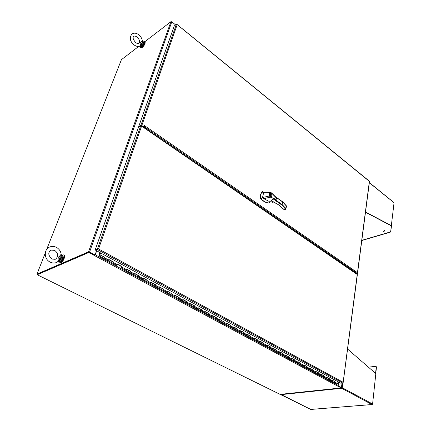 <?xml version="1.0" encoding="UTF-8"?>
<svg xmlns="http://www.w3.org/2000/svg" width="431" height="431" viewBox="0 0 431 431"><rect width="100%" height="100%" fill="white"/><g stroke="black" fill="none" stroke-linecap="round" stroke-linejoin="round"><path stroke-width="0.65" d="M141.54 125.701L143.022 126.719L143.938 126.418L144.272 125.464L144.148 126.493M355.92 272.106L356.081 273.389L357.008 274.03M143.022 126.719L143.938 126.418M140.673 125.997L141.223 125.658M143.286 126.558L141.81 125.54L140.851 125.399L138.647 126.768L139.014 127.021M357.094 274.331L357.299 273.954L355.219 272.866M355.834 272.753L356.372 273.319M356.125 272.678L356.238 271.821L355.548 272.225M176.85 24.287L177.179 24.621L176.36 24.362L174.232 25.968L138.647 126.768M369.512 181.424L357.418 274.121M369.432 181.225L176.958 24.368M140.307 46.209L140.231 47.496L141.438 47.157C143.738 44.921 144.816 43.03 144.676 41.478L143.415 41.861M140.323 47.561L141.804 47.437C144.105 45.207 145.182 43.316 145.042 41.764L144.951 41.694M58.708 261.191L58.982 262.808L59.79 262.791C61.94 262.021 65.043 255.578 63.605 254.877L61.935 255.481M59.095 262.867L60.275 263.039C62.425 262.269 65.523 255.831 64.09 255.13L63.971 255.071M60.615 262.856L61.04 262.759C63.502 260.707 64.628 258.487 64.424 256.1M141.39 47.712L142.37 47.378C144.342 45.465 145.269 43.843 145.145 42.518L145.145 42.518M45.293 252.965L36.964 274.116L88.527 251.828L170.929 21.679L144.902 41.656M138.663 46.446L121.423 59.677L46.693 249.398M37.206 274.73L280.069 394.365L341.217 387.927L337.613 386.09L338.152 385.459L95.273 254.796L94.631 255.648L88.931 252.458L37.206 274.73L37.368 274.315L36.964 274.116M170.929 21.679L171.797 21.787L175.632 24.912M88.527 251.828L89.583 252.006L171.797 21.787M89.314 252.124L95.057 254.953L89.583 252.006M88.931 252.458L89.093 252.006L37.368 274.315L88.958 252.065M95.057 254.953L96.539 250.74M342.182 383.057L341.589 387.577L341.25 387.706M341.589 387.577L338.076 385.713M341.217 387.927L341.271 387.539L338.028 385.799L341.185 387.517M338.691 382.087L338.211 385.697M94.631 255.513L94.788 255.066L89.093 252.006M95.273 254.796L96.673 250.815M338.61 382.044L338.152 385.459M337.613 386.09L94.631 255.648L94.971 254.99M37.438 274.288L37.158 274.407M384.059 231.533L383.628 231.463L384.204 230.235L384.635 230.299L384.059 231.533M384.694 230.38L383.768 231.539M363.414 228.144L363.958 228.134L363.258 229.357M364.023 228.214L363.371 228.489M361.83 240.32L390.039 232.029L390.75 231.178L391.316 225.855L365.488 212.241M391.542 225.79L390.75 231.178M361.803 240.53L390.238 232.18L390.949 231.334M369.34 182.733L393.805 202.538M394.036 202.834L391.316 225.855M365.52 212.02L391.59 225.774M341.266 387.706L341.481 388.04L342.241 387.658L341.702 388.288L341.751 387.9M280.522 394.317L280.834 394.661L341.702 388.288L371.953 404.526L310.773 409.412L280.613 394.306M372.486 404.3L371.953 404.526L372.594 403.987L375.832 373.607L347.639 349.105M375.557 373.365L376.247 366.953L375.999 366.302L368.403 367.147M341.912 387.539L372.594 403.987M375.784 373.558L376.473 367.088L376.074 366.366M310.74 409.439L280.705 394.64M356.001 273.405L357.342 274.714M140.635 126.019L97.411 249.01L95.149 249.98L138.432 127.382L140.635 126.019L143.302 127.107M97.411 249.01L98.548 248.962L96.124 249.98L95.968 250.433L340.776 383.213L342.737 382.997L343.151 382.292L343.141 382.728M95.149 249.98L95.58 250.217L98.333 249.048M97.988 249.005L97.686 249.694L95.968 250.433M357.224 274.509L343.151 382.292L98.548 248.956L141.589 126.154M343.162 382.609L357.347 274.676M332.296 380.428L335.065 381.731L334.553 382.728L334.715 381.769M337.004 384.053L337.726 383.682L337.99 381.704M99.766 252.491L98.85 255.114L99.152 255.939L99.809 254.834L104.491 257.118L103.774 258.363L104.183 257.242M113.342 261.903L112.636 263.136L113.342 261.903L108.935 259.521L108.03 260.653M108.865 259.726L113.035 262.026M122.048 266.611L121.353 267.834L122.048 266.611L117.717 264.268L116.817 265.388M117.647 264.467L121.741 266.724M130.615 271.239L129.925 272.451L130.615 271.239L126.348 268.933L125.453 270.043M126.283 269.138L130.302 271.352M139.041 275.792L138.356 276.998L139.041 275.792L134.844 273.523L133.949 274.622M134.779 273.723L138.723 275.899M147.327 280.269L146.653 281.465L147.327 280.269L143.2 278.038L142.311 279.126M143.135 278.237L147.009 280.376M155.483 284.675L154.815 285.866L155.483 284.675L151.421 282.483L150.538 283.56M151.362 282.682L155.16 284.778M163.301 289.131L159.513 286.852L158.7 288.027L154.691 285.866M163.505 289.012L162.848 290.198L163.187 289.115M171.199 293.403L167.47 291.157L166.598 292.218M171.409 293.285L170.751 294.454L171.085 293.382M179.183 297.487L178.536 298.651L179.183 297.487L175.309 295.391L174.436 296.442M175.255 295.591L178.86 297.579M186.838 301.625L186.197 302.777L186.838 301.625L183.024 299.561L182.157 300.601M182.97 299.76L186.51 301.716M194.165 305.805L190.621 303.666L189.753 304.695M194.376 305.698L193.74 306.845L194.047 305.784M201.794 309.706L201.169 310.848L201.794 309.706L198.098 307.707L197.236 308.731M198.05 307.906L201.466 309.792M209.105 313.655L208.485 314.792L209.105 313.655L205.463 311.688L204.606 312.701M205.415 311.882L208.771 313.741M216.303 317.55L215.689 318.676L216.303 317.55L212.72 315.611L211.944 316.72L208.351 314.786M212.672 315.804L215.969 317.625M223.188 321.483L219.864 319.473L219.013 320.465M223.393 321.381L222.789 322.501L223.059 321.456M230.38 325.157L229.782 326.267L230.38 325.157L226.9 323.277L226.297 324.392L226.054 324.257M226.857 323.465L230.046 325.233M237.265 328.875L236.667 329.979L237.265 328.875L233.834 327.021L233.236 328.131L232.993 327.996M233.791 327.215L236.926 328.95M244.048 332.543L243.456 333.637L244.048 332.543L240.665 330.717L240.078 331.816L239.83 331.681M240.627 330.906L243.709 332.613M250.729 336.153L250.147 337.241L250.729 336.153L247.399 334.354L246.818 335.447L246.564 335.313M247.362 334.542L250.395 336.223M257.318 339.714L256.741 340.797L257.318 339.714L254.037 337.942L253.455 339.025L253.202 338.89M253.999 338.13L256.978 339.779M263.81 343.227L263.239 344.299L263.81 343.227L260.577 341.476L259.839 342.526L256.601 340.786M260.539 341.664L263.47 343.286M270.215 346.686L269.65 347.752L270.215 346.686L267.026 344.962L266.455 346.034L266.202 345.894M266.988 345.145L269.871 346.745M276.524 350.096L275.964 351.157L276.524 350.096L273.378 348.393L272.818 349.46L272.559 349.32M273.346 348.582L276.185 350.155M282.747 353.458L282.192 354.514L282.747 353.458L279.649 351.782L279.089 352.838L278.83 352.698M279.611 351.965L282.407 353.512M288.673 356.863L285.828 355.122L285.274 356.173L285.01 356.033M288.883 356.776L288.334 357.822L288.538 356.83M294.933 360.047L294.389 361.086L294.933 360.047L291.922 358.414L291.372 359.459L291.108 359.319M291.889 358.597L294.594 360.095M300.903 363.268L300.364 364.308L300.903 363.268L297.929 361.663L297.385 362.703L297.121 362.557M297.896 361.846L300.558 363.322M306.791 366.452L306.258 367.481L306.791 366.452L303.855 364.868L303.322 365.897L303.052 365.757M303.828 365.046L306.446 366.501M312.599 369.593L312.066 370.612L312.599 369.593L309.706 368.026L309.172 369.055L308.903 368.909M309.673 368.209L312.254 369.636M318.116 372.767L315.47 371.145L314.942 372.163L314.673 372.018M318.326 372.686L317.803 373.704L317.981 372.734M323.983 375.74L323.46 376.753L323.983 375.74L321.165 374.221L320.642 375.234L320.368 375.089M321.138 374.399L323.633 375.784M329.349 378.838L326.779 377.254L326.262 378.262L325.987 378.116M329.559 378.757L329.042 379.759L329.214 378.801M335.065 381.731L332.317 380.25L331.805 381.252L331.531 381.101M334.86 381.753L332.301 380.374M329.354 378.779L326.763 377.378M323.778 375.767L321.143 374.345M318.126 372.713L315.454 371.269M312.394 369.62L309.684 368.155M306.592 366.479L303.839 364.992M300.703 363.301L297.907 361.792M294.734 360.074L291.9 358.544M288.684 356.803L285.801 355.252M282.547 353.49L279.622 351.911M276.325 350.128L273.356 348.523M270.016 346.718L266.999 345.091M263.616 343.259L260.55 341.605M257.118 339.752L254.01 338.071M250.535 336.196L247.372 334.488M243.849 332.581L240.638 330.846M237.066 328.918L233.807 327.156M230.186 325.2L226.868 323.406M223.199 321.424L219.832 319.603M216.109 317.593L212.688 315.745M208.911 313.703L205.431 311.823M201.606 309.754L198.066 307.847M194.182 305.746L190.583 303.801M186.645 301.673L182.986 299.701M178.994 297.541L175.272 295.531M171.22 293.339L167.433 291.297M163.322 289.072L159.47 286.992M155.295 284.735L151.378 282.623M147.143 280.333L143.157 278.178M138.852 275.856L134.801 273.663M130.431 271.304L126.305 269.073M121.871 266.676L117.668 264.408M113.164 261.973L108.887 259.661M104.313 257.188L99.83 254.769L100.488 252.884M99.83 254.769L100.612 252.954M104.491 257.118L100.008 254.694M99.265 255.949L103.639 258.358L99.173 255.955M108.203 260.766L112.496 263.131L108.106 260.766M108.736 259.656L108.036 260.68M117.518 264.397L116.871 265.491L112.518 263.142M125.631 270.162L129.779 272.446L125.534 270.156M126.148 269.063L125.459 270.065M134.133 274.741L138.211 276.988L134.036 274.736M134.644 273.653L133.955 274.644M142.494 279.25L146.502 281.459L142.397 279.245M143 278.167L142.316 279.153M150.726 283.684L154.664 285.855L150.624 283.679M151.222 282.607L150.543 283.582M158.823 288.048L162.697 290.182L158.721 288.037M159.308 286.976L158.7 288.027M166.792 292.342L170.601 294.443L166.689 292.331M167.271 291.275L166.603 292.24M174.636 296.566L178.38 298.635L174.533 296.56M175.105 295.51L174.447 296.463M182.356 300.73L186.041 302.761L182.254 300.719M182.819 299.68L182.162 300.622M189.958 304.825L193.584 306.829L189.855 304.814M190.416 303.78L189.764 304.722M197.446 308.86L201.013 310.826L197.339 308.849M197.894 307.82L197.247 308.752M204.817 312.831L208.324 314.77L204.709 312.82M205.258 311.802L204.617 312.723M212.079 316.742L215.532 318.654L211.971 316.731M212.51 315.718L211.944 316.72M219.228 320.599L222.628 322.474L219.12 320.583M219.659 319.576L219.023 320.486M226.27 324.392L229.621 326.245L226.162 324.381M226.695 323.379L226.065 324.284M233.629 327.124L233.236 328.131L236.506 329.952L233.101 328.12M240.051 331.822L243.294 333.61L239.938 331.805M240.46 330.819L239.841 331.703M249.91 337.134L246.677 335.437M247.195 334.456L246.575 335.334M256.499 340.684L253.32 339.014M253.832 338.039L253.218 338.917M262.996 344.186L259.866 342.543M260.372 341.573L259.839 342.526M269.402 347.639L266.315 346.018M266.816 345.053L266.213 345.915M275.716 351.039L272.678 349.444M273.173 348.49L272.57 349.347M281.944 354.395L278.949 352.827M279.439 351.874L278.841 352.725M288.086 357.703L285.133 356.157M285.618 355.214L285.274 356.173L285.026 356.054M294.136 360.968L291.232 359.443M291.712 358.506L291.372 359.459L291.119 359.341M300.111 364.184L297.245 362.686M297.724 361.749L297.385 362.703L297.137 362.584M305.999 367.363L303.176 365.881M303.65 364.955L303.322 365.897L303.068 365.779M311.812 370.493L309.027 369.033M309.496 368.112L309.172 369.055L308.919 368.931M317.545 373.58L314.802 372.147M315.266 371.226L314.942 372.163L314.689 372.045M323.202 376.629L320.497 375.212M320.955 374.302L320.642 375.234L320.384 375.11M328.783 379.636L326.116 378.24M326.574 377.335L326.262 378.262L326.003 378.138M334.289 382.604L331.66 381.23M332.112 380.331L331.805 381.252L331.547 381.128M99.658 255.163L99.351 255.658M99.189 255.265L99.89 252.561M99.599 255.351L99.254 255.583L99.545 255.033M99.48 255.287L99.243 255.675M271.32 200.63L279.191 205.151L283.921 209.412M264.149 192.458L262.355 191.585L261.709 192.188L260.825 194.526L260.593 198.088L260.96 198.723C263.325 201.148 265.825 202.548 268.475 202.931L269.499 202.699L270.356 201.061M262.043 191.66L260.588 194.623L260.556 198.643C262.996 201.196 265.555 202.656 268.233 203.028L269.095 202.888M276.513 198.977L275.942 199.531L270.334 197.145L263.82 198.664L268.475 201.121L269.741 201.255L271.379 200.744L272.02 201.196M272.074 195.685L271.557 196.364C270.506 196.326 269.973 195.604 269.968 194.192L270.479 193.519C271.535 193.551 272.069 194.273 272.074 195.685M271.379 196.396L271.611 196.094M270.361 193.842L270.054 193.939M270.118 194.295L270.56 193.724C271.465 193.751 271.918 194.37 271.923 195.582L271.482 196.159C270.576 196.127 270.124 195.507 270.118 194.295M271.379 192.899L275.991 197.608M271.094 200.469L273.152 198.901L276.104 199.542M270.506 192.452L271.358 192.808L275.576 197.112C278.178 200.986 272.327 197.904 270.544 196.859L270.334 197.145L269.413 195.976L262.571 197.506L260.96 198.723M261.709 192.188L270.232 192.447M263.82 198.664L262.565 197.312L263.691 192.458M285.306 209.595L285.818 209.412L281.976 205.145L282.639 201.907M279.051 205.048L271.18 200.803M269.677 195.83L269.413 195.976C268.653 194.02 268.949 192.846 270.302 192.441L270.63 192.63C269.316 192.872 268.998 193.939 269.677 195.83L270.544 196.859M271.374 192.937L270.63 192.63M284.438 209.778L285.807 209.412L285.742 208.383L282.332 204.73L274.428 199.133M283.684 209.186L284.799 209.784M284.46 209.897L283.884 209.488M272.656 202.166L271.988 202.214L272.042 201.444M275.452 196.854L282.86 202.134L286.47 206.169M270.657 193.697L270.28 193.632M271.007 196.337L271.298 196.191M271.325 194.974L271.174 195.345L270.377 194.3L271.325 194.974L270.948 195.124L270.576 194.677M271.024 195.34L271.433 195.049M270.463 194.72L270.787 194.591M97.266 249.49L97.977 249.183M144.25 127.651L144.557 126.773L143.959 126.358M141.427 125.367L141.212 125.981M143.027 126.719L144.272 127.581L144.864 125.874M357.159 273.857L357.083 274.412M355.289 272.915L355.392 272.123L355.871 272.451M355.5 271.315L355.295 272.85M141.217 125.658L140.835 125.949M353.77 271.067L353.673 271.799M146.75 128.368L146.47 129.181M140.894 44.021L140.608 42.152L141.788 44.032L140.894 44.021L139.671 46.171M142.349 41.408L142.715 41.591L140.608 42.152L142.031 41.037L142.413 41.225M142.316 40.568L142.031 41.037M140.07 46.025L140.985 45.821L142.284 44.415L141.788 44.032L142.715 41.591L143.227 41.715M140.985 45.821L140.554 45.724L142.014 44.248M141.32 44.113L140.334 45.842M139.951 46.069L139.822 46.149C138.443 46.898 136.508 46.5 134.03 44.948M143.011 41.613L142.731 41.473M143.291 41.759L142.402 41.209L142.327 40.616C141.869 38.284 140.668 36.333 138.734 34.749C136.374 32.966 134.133 32.702 132.01 33.957M58.934 259.489L58.708 256.898L60.071 259.376L58.934 259.489L57.829 261.859M61.019 255.481L61.444 255.755L58.708 256.898L60.62 255.06L61.019 255.481L61.24 254.856M61.127 253.897L60.62 255.06M58.67 261.17L59.241 261.154L60.69 259.801L60.071 259.376L61.444 255.755L62.183 255.863L61.902 255.464M59.241 261.154L58.664 261.175M60.345 259.645L56.536 262.522C54.408 263.287 52.291 263.152 50.179 262.118M59.494 259.489L58.713 261.154M61.827 255.734L61.391 255.098M357.299 273.954L369.383 181.376L177.179 24.621L141.81 125.54M144.272 125.464L356.238 271.821M140.851 125.399L176.36 24.362M144.53 126.838L355.322 272.139M342.02 383.073L341.449 387.437M342.855 382.965L342.241 387.658M143.065 127.145L356.313 273.884M97.686 249.694L342.737 382.997M334.995 382.211L337.726 383.682M104.302 257.668L108.747 260.071M113.159 262.452L117.534 264.812M121.871 267.155L126.175 269.477M130.442 271.783L134.671 274.068M138.868 276.33L143.033 278.577M147.165 280.807L151.259 283.022M155.322 285.214L159.357 287.391M163.354 289.551L167.32 291.69M171.258 293.818L175.164 295.925M179.037 298.015L182.884 300.089M186.698 302.153L190.48 304.194M194.241 306.22L197.964 308.235M201.665 310.228L205.334 312.211M208.976 314.177L212.591 316.128M216.179 318.067L219.74 319.991M223.274 321.898L226.781 323.789M230.267 325.669L233.721 327.533M237.152 329.386L240.557 331.223M243.941 333.05L247.292 334.86M250.626 336.659L253.934 338.448M257.215 340.221L260.475 341.977M263.713 343.728L266.929 345.463M270.118 347.187L273.286 348.894M276.433 350.592L279.557 352.278M282.661 353.953L285.737 355.618M288.797 357.267L291.835 358.91M294.852 360.537L297.848 362.153M300.822 363.759L303.78 365.353M306.71 366.937L309.625 368.51M312.523 370.078L315.4 371.63M318.256 373.171L321.09 374.701M323.913 376.225L326.709 377.734M329.489 379.237L332.253 380.729M281.976 205.145L273.152 198.901M272.915 201.66L271.913 202.053M285.742 208.383L286.265 205.792M271.988 202.214L273.146 201.767M273.394 201.88L272.3 202.306M140.188 46.117L140.695 46.505L141.557 46.262C143.2 44.668 143.97 43.316 143.868 42.211L143.803 42.157M143.949 42.572C143.932 43.655 143.211 44.878 141.783 46.241M140.754 46.553L141.745 46.289C143.437 44.668 144.143 43.31 143.868 42.211L143.297 41.769C143.512 42.227 143.178 43.111 142.284 44.415M141.686 46.311L141.115 46.526M58.745 261.208L59.995 261.542C62.188 259.629 63.093 257.749 62.721 255.89L62.64 255.847M62.958 256.418C62.969 258.32 62.086 259.99 60.302 261.428M62.183 255.863L60.69 259.801M144.676 41.478L145.042 41.764M63.605 254.877L64.09 255.13M369.362 182.572L393.966 202.602M372.239 404.542L310.773 409.45M356.06 273.443L143.302 127M337.107 384.161L334.408 382.706M108.084 260.755L103.661 258.368M125.513 270.145L121.23 267.84M134.014 274.725L129.801 272.457M142.375 279.229L138.232 276.998M150.602 283.663L146.529 281.47M166.662 292.32L162.719 290.198M174.507 296.544L170.628 294.454M182.227 300.709L178.407 298.651M189.829 304.803L186.068 302.777M197.312 308.833L193.611 306.84M204.682 312.809L201.04 310.843M219.093 320.572L215.559 318.665M226.135 324.365L222.655 322.49M233.074 328.104L229.648 326.256M239.911 331.789L236.533 329.968M246.651 335.42L243.321 333.626M253.293 338.998L250.012 337.231M266.288 346.001L263.104 344.288M272.651 349.428L269.51 347.736M278.922 352.811L275.824 351.141M285.106 356.141L282.052 354.497M291.2 359.427L288.194 357.805M297.218 362.67L294.249 361.07M303.149 365.865L300.224 364.287M309 369.017L306.112 367.465M314.77 372.131L311.925 370.595M320.465 375.196L317.658 373.682M326.089 378.224L323.315 376.732M331.633 381.214L328.896 379.738M163.306 289.136L159.454 287.051M171.204 293.403L167.417 291.356M194.171 305.811L190.567 303.866M223.188 321.488L219.815 319.662M288.678 356.863L285.796 355.306M318.121 372.772L315.444 371.323M329.354 378.838L326.752 377.432M270.178 193.875L270.517 193.74M269.865 192.447L271.358 192.808C273.637 194.667 276.842 198.298 276.594 198.405L276.077 199.548M270.248 201.541L270.302 201.078M272.3 201.385L271.115 200.56M282.817 201.929L275.048 196.396M284.476 209.902L285.656 209.579M279.094 205.151L283.7 209.31M271.147 200.814L272.063 201.46M282.828 201.94L286.443 205.91M286.496 206.029L285.866 209.17M273.443 201.902L272.467 202.279M271.104 196.31L271.482 196.159M137.047 37.034C135.485 36.053 134.407 35.821 133.804 36.339C132.457 37.459 133.087 39.55 135.69 42.621C137.225 43.574 138.292 43.806 138.89 43.305M131.741 34.173C129.316 37.955 130.07 41.538 133.998 44.921M139.068 43.165C140.102 41.457 139.439 39.42 137.08 37.061M54.662 250.373L51.219 250.115C47.787 252.28 48.013 255.254 51.909 259.053L55.254 259.311M59.494 261.595L60.184 261.558C62.587 259.365 63.432 257.479 62.721 255.89L61.434 255.136L61.143 253.999C60.599 251.068 59.025 248.859 56.429 247.378C54.214 246.241 51.979 246.112 49.727 246.99C43.542 249.366 44.005 259.257 50.136 262.096M55.685 259.117C58.605 256.192 58.277 253.283 54.705 250.395"/></g></svg>
